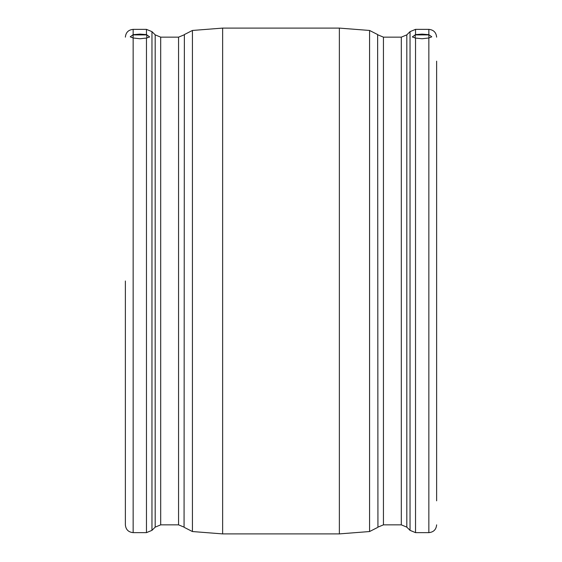 <?xml version="1.0" encoding="UTF-8"?>
<svg xmlns="http://www.w3.org/2000/svg" width="562" height="562" viewBox="0 0 562 562"><rect width="100%" height="100%" fill="white"/><g stroke="black" fill="none" stroke-linecap="round" stroke-linejoin="round"><path stroke-width="0.84" d="M428.925 37.97L428.869 34.907L415.206 34.907L415.156 37.977M415.536 38.061L422.041 38.75L428.848 37.984L431.771 36.811L428.848 34.675L422.041 34.106L415.536 34.612L412.311 36.944L415.536 38.061L415.536 532.636L428.848 532.636L428.848 37.984M133.075 37.97L133.131 34.907L146.794 34.907L146.844 37.977M133.152 532.636L146.464 532.636L146.464 38.061L139.959 38.75L133.152 37.984L133.152 532.636C128.424 532.172 125.832 529.58 125.368 524.852L125.368 281M146.464 38.061L149.689 36.944L146.464 34.612L146.464 29.364L133.152 29.364L133.152 34.675L130.229 36.811L133.152 37.984M133.152 34.675L139.959 34.106L146.464 34.612M436.632 61.174L436.632 500.826M125.368 500.826L125.368 524.852M184.371 34.556L184.062 527.135L184.371 34.556L192.429 30.46L192.429 531.54L222.636 533.9L222.636 28.1L192.429 30.46M369.571 30.46L339.364 28.1L339.364 533.9L369.571 531.54L369.571 30.46L377.629 34.556L377.938 527.135L377.629 34.556M184.062 527.135L178.561 524.852L178.561 37.148L160.69 37.148L160.69 524.852L155.189 527.135L155.189 34.865L151.965 31.641L151.965 530.359L146.464 532.636M406.811 527.135L410.035 530.359L410.035 31.641L406.811 34.865L406.811 527.135L401.31 524.852L401.31 37.148L383.439 37.148L383.439 524.852L377.938 527.135M410.035 31.641L415.536 29.364L415.536 34.612M428.848 34.675L428.848 29.364C433.576 29.828 436.168 32.42 436.632 37.148M339.364 28.1L222.636 28.1M151.965 31.641L146.464 29.364M133.152 29.364C128.424 29.828 125.832 32.42 125.368 37.148M428.848 29.364L415.536 29.364M428.848 532.636C433.576 532.172 436.168 529.58 436.632 524.852M410.035 530.359L415.536 532.636M401.31 524.852L383.439 524.852M339.364 533.9L222.636 533.9M178.561 524.852L160.69 524.852M155.189 527.135L151.965 530.359M406.811 34.865L401.31 37.148M383.439 37.148L377.938 34.865M184.062 34.865L178.561 37.148M160.69 37.148L155.189 34.865M369.571 531.54L377.629 527.444M184.371 527.444L192.429 531.54"/></g></svg>

